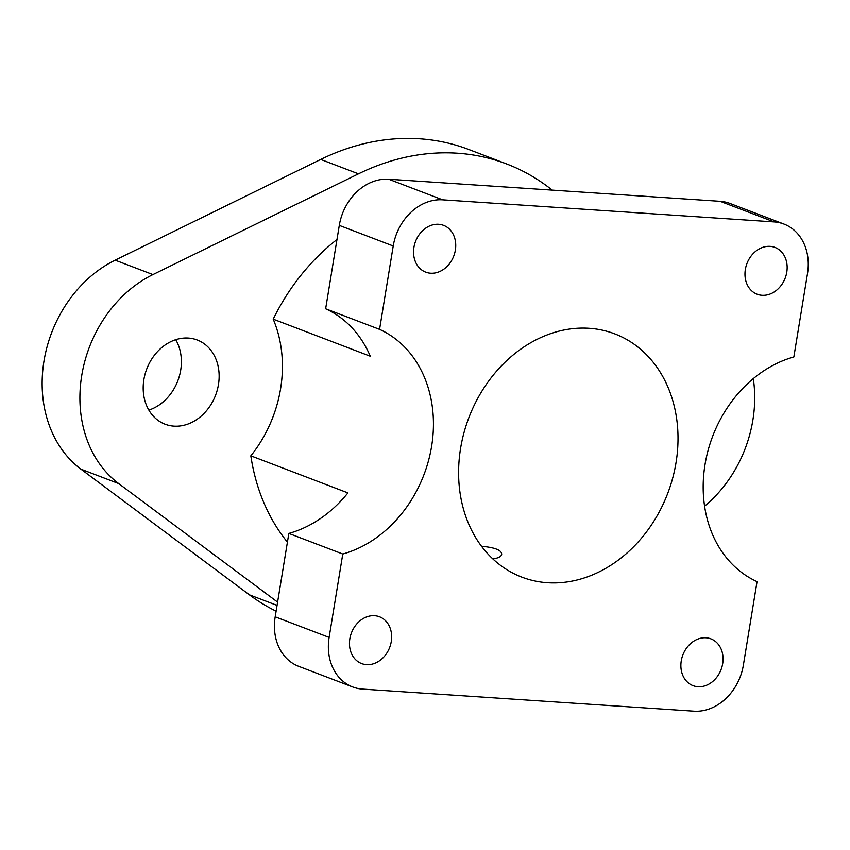<?xml version="1.0" encoding="UTF-8"?>
<svg xmlns="http://www.w3.org/2000/svg" width="850" height="850" viewBox="0 0 850 850"><rect width="100%" height="100%" fill="white"/><g stroke="black" fill="none" stroke-linecap="round" stroke-linejoin="round"><path stroke-width="1.27" d="M481.525 546.274C494.998 547.517 501.723 550.205 501.691 554.317C501.319 556.591 498.376 558.121 492.862 558.928M336.983 239.53A200.303 163.678 110.9 0 0 273.211 319.164L370.292 356.235A120.179 98.207 110.9 0 0 325.646 308.794L379.578 329.386A120.179 98.207 -69.1 0 1 431.609 446.399A120.179 98.207 -69.1 0 1 342.784 554.03L288.851 533.439A120.179 98.207 110.9 0 0 347.916 492.904L250.835 455.834A200.303 163.678 110.9 0 0 287.428 542.151M288.851 533.439L275.198 616.824A50.076 40.917 110.9 0 0 298.764 666.368L352.697 686.959A50.076 40.917 -69.1 0 1 329.131 637.426L342.784 554.03M547.485 582.728A130.199 106.388 -69.1 0 1 521.868 577.139A130.199 106.388 -69.1 0 1 463.973 432.777A130.199 106.388 -69.1 0 1 589.146 328.302A130.199 106.388 -69.1 0 1 614.763 333.88A130.199 106.388 -69.1 0 1 672.658 478.242A130.199 106.388 -69.1 0 1 547.485 582.728M148.856 410.104A45.071 36.826 110.9 0 0 175.738 339.703M552.404 190.145L547.442 186.437A250.378 204.595 110.9 0 0 506.621 163.944L468.871 149.526A250.378 204.595 110.9 0 0 320.716 159.428L115.175 260.174A120.179 98.207 110.9 0 0 43.987 361.069A120.179 98.207 110.9 0 0 80.952 469.179L249.422 594.841A250.378 204.595 110.9 0 0 276.123 611.192M352.697 686.959A50.076 40.917 -69.1 0 0 362.546 689.106L693.961 711.195A50.076 40.917 -69.1 0 0 743.399 665.029L757.053 581.634A120.179 98.207 -69.1 0 1 705.022 464.621A120.179 98.207 -69.1 0 1 793.847 356.989L807.5 273.604A50.076 40.917 -69.1 0 0 783.934 224.06L730.001 203.469A50.076 40.917 110.9 0 0 720.152 201.322L388.737 179.233A50.076 40.917 110.9 0 0 339.299 225.399L325.646 308.794M250.835 455.834A120.179 98.207 110.9 0 0 273.211 319.164M506.621 163.944A250.378 204.595 110.9 0 0 358.477 173.846L152.926 274.592A120.179 98.207 110.9 0 0 81.749 375.487A120.179 98.207 110.9 0 0 118.703 483.597L277.61 602.129M704.586 506.196A120.179 98.207 110.9 0 0 753.302 378.632M173.963 426.147A45.071 36.826 -69.1 0 1 165.091 424.214A45.071 36.826 -69.1 0 1 146.763 368.974A45.071 36.826 -69.1 0 1 197.242 340.011A45.071 36.826 -69.1 0 1 217.292 389.98A45.071 36.826 -69.1 0 1 173.963 426.147M379.578 329.386L393.231 246.001A50.076 40.917 -69.1 0 1 442.669 199.835L774.084 221.914A50.076 40.917 -69.1 0 1 783.934 224.06M374.563 615.719A25.043 20.464 -69.1 0 1 379.493 616.792A25.043 20.464 -69.1 0 1 390.628 644.555A25.043 20.464 -69.1 0 1 366.552 664.647A25.043 20.464 -69.1 0 1 361.622 663.574A25.043 20.464 -69.1 0 1 350.498 635.811A25.043 20.464 -69.1 0 1 374.563 615.719M770.079 246.373A25.043 20.464 -69.1 0 1 775.009 247.446A25.043 20.464 -69.1 0 1 786.133 275.209A25.043 20.464 -69.1 0 1 762.067 295.301A25.043 20.464 -69.1 0 1 757.138 294.228A25.043 20.464 -69.1 0 1 746.003 266.464A25.043 20.464 -69.1 0 1 770.079 246.373M438.664 224.294A25.043 20.464 -69.1 0 1 443.583 225.367A25.043 20.464 -69.1 0 1 454.718 253.13A25.043 20.464 -69.1 0 1 430.652 273.222A25.043 20.464 -69.1 0 1 425.723 272.149A25.043 20.464 -69.1 0 1 414.587 244.386A25.043 20.464 -69.1 0 1 438.664 224.294M705.978 637.798A25.043 20.464 -69.1 0 1 710.908 638.871A25.043 20.464 -69.1 0 1 722.043 666.634A25.043 20.464 -69.1 0 1 697.967 686.726A25.043 20.464 -69.1 0 1 693.048 685.653A25.043 20.464 -69.1 0 1 681.912 657.889A25.043 20.464 -69.1 0 1 705.978 637.798M393.231 246.001L339.299 225.399M358.477 173.846L320.716 159.428M152.926 274.592L115.175 260.174M118.703 483.597L80.952 469.179M277.068 605.402L249.422 594.841M329.131 637.426L275.198 616.824M774.084 221.914L720.152 201.322M442.669 199.835L388.737 179.233"/></g></svg>
